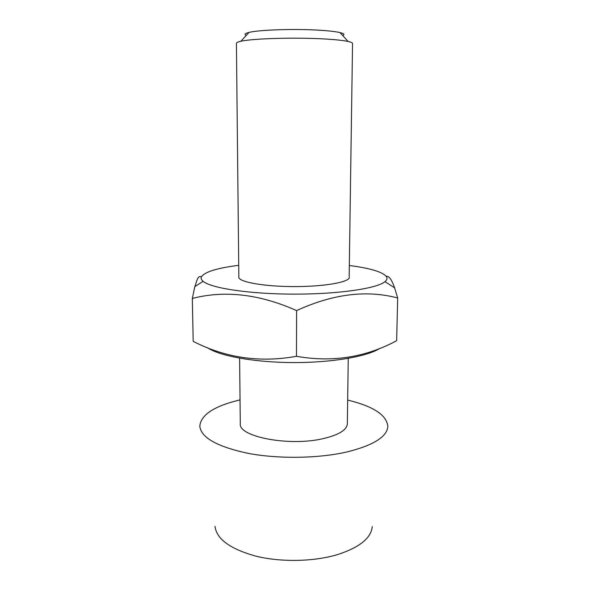 <?xml version="1.0" encoding="UTF-8"?>
<svg xmlns="http://www.w3.org/2000/svg" width="590" height="590" viewBox="0 0 590 590"><rect width="100%" height="100%" fill="white"/><g stroke="black" fill="none" stroke-linecap="round" stroke-linejoin="round"><path stroke-width="0.89" d="M246.251 35.407C244.039 34.397 244.961 33.401 249.01 32.421C259.327 29.743 296.77 28.6 321.299 30.333C329.817 30.909 336.042 31.661 339.988 32.575C344.029 33.571 344.951 34.574 342.731 35.577M349.162 276.467L352.547 43.483C352.555 42.797 351.08 42.126 348.13 41.477C343.579 40.489 336.278 39.692 326.233 39.065C297.235 37.2 252.653 38.431 240.831 41.285C237.881 41.927 236.406 42.591 236.413 43.277L238.839 276.658M348.24 358.381L347.348 423.79C346.891 430.007 338.749 434.97 322.929 438.687C288.923 446.682 238.006 436.644 240.285 423.605L239.614 358.189M372.268 526.641C371.088 538.146 359.472 547.476 337.428 554.63C313.88 561.68 281.378 562.359 256.303 556.259C230.373 549.128 216.604 539.164 215.003 526.361M347.672 400.086C373.374 406.267 386.76 415.072 387.829 426.489C387.018 436.858 373.374 445.347 346.905 451.97C318.556 458.474 278.834 459.094 248.538 453.43C217.297 446.792 201.05 437.706 199.796 426.164C200.902 414.748 214.318 405.994 240.042 399.895M349.509 265.515C369.871 268.17 382.128 271.798 386.273 276.408C387.534 278.141 387.106 279.889 384.982 281.651C377.135 288.466 338.394 294.24 294.041 294.137C249.681 294.086 210.962 288.171 203.144 281.334C201.286 279.785 200.725 278.251 201.478 276.725C204.833 271.843 217.231 268.044 238.67 265.323M386.17 276.26C387.519 276.039 388.913 276.865 390.344 278.745C391.753 280.685 393.176 283.716 394.607 287.832L397.682 297.994C366.604 289.734 332.908 293.931 296.593 310.591C259.534 294.1 224.775 290.059 192.318 298.452L194.818 286.637L197.37 279.092C198.653 276.695 199.892 275.98 201.087 276.946M379.967 348.277C367.725 356.456 332.163 362.71 293.341 362.57C254.519 362.459 219.355 355.977 207.555 347.731M296.593 310.591L296.49 356.294C332.126 362.607 365.512 357.422 396.65 340.718L397.682 297.994M296.49 356.294C260.02 362.916 225.587 357.946 193.188 341.367L192.318 298.452M349.346 277.263C349.767 282.101 324.485 286.674 294.056 286.593C263.627 286.57 238.353 281.909 238.788 277.071M339.988 32.575L348.13 41.477M249.01 32.421L240.831 41.285M203.144 281.334L194.818 286.637M384.982 281.651L394.607 287.832"/></g></svg>
